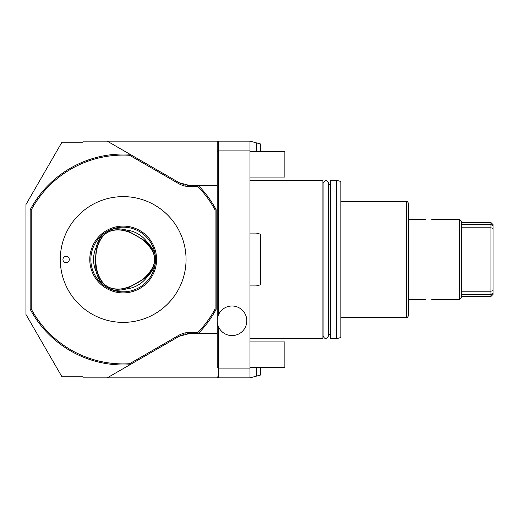 <?xml version="1.0" encoding="UTF-8"?>
<svg xmlns="http://www.w3.org/2000/svg" width="519" height="519" viewBox="0 0 519 519"><rect width="100%" height="100%" fill="white"/><g stroke="black" fill="none" stroke-linecap="round" stroke-linejoin="round"><path stroke-width="0.78" d="M218.285 315.305L218.285 150.906L249.989 150.906L249.989 141.142L218.285 141.142L218.285 150.906L217.227 151.314L217.227 320.787M249.989 150.906L249.989 368.094L218.285 368.094L218.285 326.282M232.025 305.996A14.798 14.798 0 0 1 246.817 320.794A14.798 14.798 0 0 1 232.025 335.592A14.798 14.798 0 0 1 217.227 320.794A14.798 14.798 0 0 1 232.025 305.996M256.328 367.29L256.328 376.158L249.989 377.858L218.285 377.858L218.285 368.094L217.227 367.686L217.227 320.8M218.285 377.858L217.227 376.8L217.227 377.858L107.212 377.858L136.075 361.198M217.227 367.686L217.227 333.477L189.753 333.477L198.349 333.477L197.901 332.42L189.753 332.42L189.753 333.477L179.185 336.306L129.919 364.753L129.601 363.715A104.41 104.41 0 0 1 31.231 308.98L31.231 210.02A104.41 104.41 0 0 1 129.601 155.285L129.919 154.247L179.185 182.694L189.753 185.523L217.227 185.523L217.227 333.477M107.212 377.858L83.014 377.858L83.014 376.8L61.949 376.8L25.95 314.456L25.95 204.544L61.949 142.2L83.014 142.2L83.014 141.142L217.227 141.142L217.227 185.523M218.285 141.142L217.227 142.2L217.227 151.314M188.371 333.522A21.136 21.136 0 0 0 186.996 333.659M185.627 333.879A21.136 21.136 0 0 0 184.933 334.028M183.635 334.379A21.136 21.136 0 0 0 182.96 334.599M181.663 335.086A21.136 21.136 0 0 0 180.404 335.657M107.212 141.142L136.069 157.802M180.404 183.343A21.136 21.136 0 0 0 181.663 183.914M182.96 184.401A21.136 21.136 0 0 0 183.635 184.621M184.933 184.972A21.136 21.136 0 0 0 185.627 185.121M186.996 185.341A21.136 21.136 0 0 0 188.371 185.478M256.328 376.158L260.557 375.029L260.557 367.29M249.989 368.094L249.989 377.858M249.989 233.083L256.328 233.083L260.557 234.212L260.557 284.788L256.328 285.917L249.989 285.917M260.557 151.71L260.557 143.971L249.989 141.142M256.328 151.71L256.328 142.842M249.989 338.654L322.909 338.654L322.909 180.346L249.989 180.346M330.305 259.5L330.305 180.346L336.643 180.346L336.643 338.654L330.305 338.654L330.305 259.5M336.643 180.346L340.873 181.481L340.873 337.519L336.643 338.654M406.396 317.622L406.396 201.378C406.922 200.84 407.623 201.547 408.505 203.493L408.505 315.507C407.623 317.453 406.922 318.16 406.396 317.622L340.873 317.622M459.231 299.658L461.346 297.543L461.346 221.457L459.231 219.342L459.231 299.658L431.756 299.658M431.756 219.342L459.231 219.342M493.05 224.623L493.05 226.187L490.935 224.422L493.05 226.187L493.05 224.623L490.935 222.515L490.935 227.796L493.05 228.36L493.05 290.64L490.935 291.204L461.346 291.204L461.346 227.796L490.935 227.796L490.935 294.578L461.346 294.578M490.935 294.578L493.05 292.813L493.05 294.377L493.05 292.813L490.935 294.578L490.935 296.485L461.346 296.485M493.05 290.64L493.05 292.813M490.961 224.442L461.346 224.422M493.05 226.187L493.05 228.36M249.989 341.93L284.866 341.93L284.866 367.29L249.989 367.29M249.989 151.71L284.866 151.71L284.866 177.07L249.989 177.07M198.349 333.477A105.467 105.467 0 0 0 216.17 309.246L216.17 209.754A105.467 105.467 0 0 0 198.349 185.523L197.901 186.581L189.753 186.581C185.796 186.561 182.098 185.568 178.653 183.609L129.601 155.285M129.601 363.715L178.653 335.391C182.091 333.432 185.789 332.439 189.753 332.42M216.17 309.246L215.113 308.98A104.41 104.41 0 0 1 197.908 332.42M215.113 308.98L215.113 210.013A104.41 104.41 0 0 0 197.908 186.581M216.17 209.754L215.113 210.02M198.349 185.523L189.753 185.523L189.753 186.581M129.919 364.753A105.467 105.467 0 0 1 30.18 309.246L31.231 308.98M30.18 309.246L30.18 209.754L31.231 210.02M30.18 209.754A105.467 105.467 0 0 1 129.919 154.247M60.295 259.5A62.877 62.877 0 0 0 123.172 322.377A62.877 62.877 0 0 0 186.055 259.5A62.877 62.877 0 0 0 123.172 196.623A62.877 62.877 0 0 0 60.295 259.5M89.781 259.5A33.398 33.398 0 0 1 123.172 226.102A33.398 33.398 0 0 1 156.569 259.5A33.398 33.398 0 0 1 123.172 292.898A33.398 33.398 0 0 1 89.781 259.5M62.935 259.5A3.172 3.172 0 0 0 66.108 262.672A3.172 3.172 0 0 0 69.28 259.5A3.172 3.172 0 0 0 66.108 256.328A3.172 3.172 0 0 0 62.935 259.5M104.974 232.772L109.126 230.371A32.34 32.34 0 0 1 155.421 257.106L155.421 261.894C155.175 266.396 152.346 271.489 146.942 277.172A29.615 29.615 0 0 1 126.597 288.914C118.994 290.757 113.168 290.659 109.126 288.629L104.974 286.228C101.205 283.763 98.208 278.774 95.989 271.249A29.615 29.615 0 0 1 95.989 247.751C98.208 240.232 101.205 235.237 104.974 232.772A32.34 32.34 0 0 0 104.974 286.228M96.086 267.59C100.05 286.605 111.261 293.079 129.711 287.007L143.724 278.917C150.808 273.124 154.474 266.649 154.727 259.5C154.474 252.351 150.808 245.876 143.724 240.083L129.711 231.993C111.261 225.921 100.05 232.395 96.086 251.41L95.444 259.5L95.989 271.249M129.711 231.993L126.597 230.086A29.615 29.615 0 0 1 146.942 241.828C152.346 247.511 155.175 252.604 155.421 257.106M109.126 230.371C113.168 228.341 118.994 228.243 126.597 230.086M95.989 247.751L96.086 251.41M95.775 259.5C95.755 250.911 97.78 243.632 101.834 237.676C105.467 232.622 110.703 230.047 117.534 229.956C125.332 229.787 134.097 233.342 143.841 240.634C151.496 247.848 155.012 254.135 154.383 259.5C154.857 264.45 151.957 270.191 145.677 276.731C137.957 284.418 124.106 289.647 117.534 289.044C111.176 288.927 106.252 286.741 102.768 282.498C98.156 276.64 95.82 268.972 95.775 259.5M143.724 278.917L146.942 277.172M146.942 241.828L143.724 240.083M109.126 288.629A32.34 32.34 0 0 0 155.421 261.894M126.597 288.914L129.711 287.007M178.653 183.609L179.185 182.694M178.653 335.391L179.185 336.306M328.637 335.735L328.637 183.265C326.788 179.691 324.946 179.691 323.097 183.265L323.097 335.735C324.537 339.387 326.38 339.387 328.637 335.735L328.637 334.424L330.305 334.424M330.305 184.576L328.637 184.576M406.396 201.378L340.873 201.378M425.418 219.342L408.505 219.342M425.418 299.658L408.505 299.658M493.05 294.377L490.935 296.485M490.935 222.515L461.346 222.515"/></g></svg>
